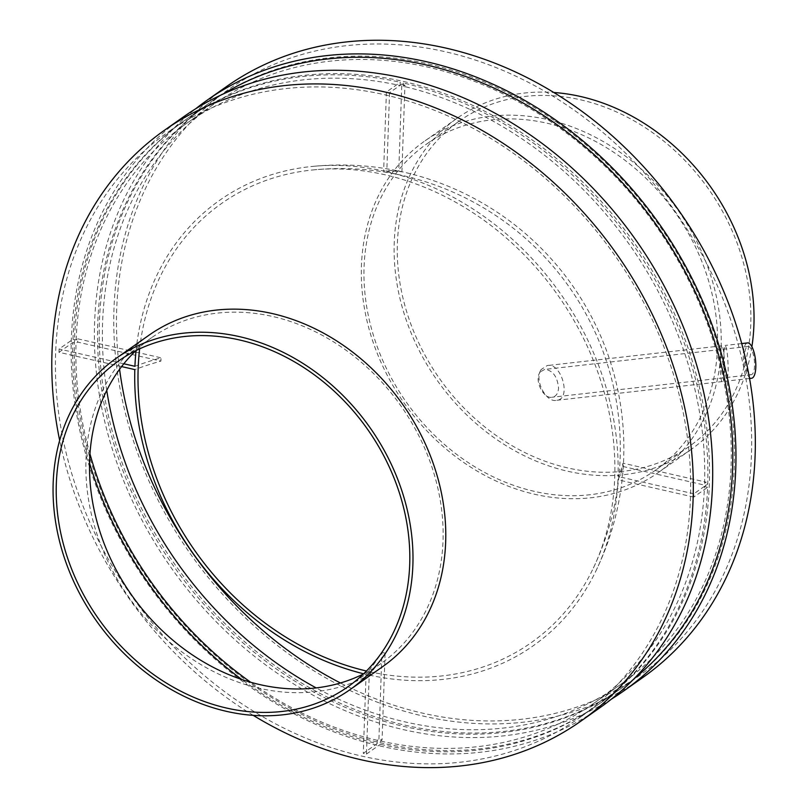 <?xml version="1.0" encoding="UTF-8"?>
<svg xmlns="http://www.w3.org/2000/svg" width="808" height="808" viewBox="0 0 808 808"><rect width="100%" height="100%" fill="white"/><g stroke="black" fill="none" stroke-linecap="round" stroke-linejoin="round"><path stroke-width="0.61" stroke-dasharray="4.04 3.03" d="M751.561 378.265A17.786 5.969 83.5 0 1 743.633 361.257A17.786 5.969 83.5 0 1 747.572 342.915M724.109 349.834C723.18 360.014 723.423 382.416 725.877 381.164C727.059 380.74 727.826 377.104 728.18 370.246C727.957 355.863 726.937 347.591 725.119 345.45L724.109 349.834M134.926 366.307A283.234 107.929 -178 0 1 161.004 357.803A260.459 215.13 -125.2 0 0 160.944 359.449A260.459 215.13 -125.2 0 0 160.893 361.085A283.234 107.929 -178 0 0 134.815 369.589M136.057 350.571A272.387 224.977 54.8 0 1 310.787 166.589A272.387 224.977 54.8 0 1 383.638 171.013A283.234 117.655 102.8 0 1 398.758 171.114L401.788 84.396L400.142 85.547L400.263 82.264L386.396 92.021A357.873 295.597 54.8 0 1 387.971 92.375A357.873 295.597 54.8 0 1 389.557 92.738L403.414 82.982A357.873 295.597 54.8 0 1 707.727 484.043L693.87 493.799A357.873 295.597 54.8 0 1 693.749 497.092L707.616 487.325A357.873 295.597 54.8 0 1 596.324 705.899A357.873 295.597 54.8 0 1 380.326 744.32L380.437 741.027L382.073 739.875L385.103 653.147A283.234 117.655 102.8 0 1 369.216 675.084L366.458 754.076A357.873 295.597 54.8 0 1 363.307 753.359L377.164 743.592A357.873 295.597 54.8 0 1 241.834 679.548M389.557 92.738L386.8 171.73A283.234 117.655 102.8 0 1 401.909 171.841A260.459 215.13 -125.2 0 0 398.758 171.114M386.8 171.73A272.387 224.977 54.8 0 1 618.049 476.508A283.234 107.929 -178 0 0 622.968 463.176L706.212 482.164L704.576 483.325L707.727 484.043M693.749 497.092L617.928 479.79A283.234 107.929 -178 0 0 622.857 466.469A260.459 215.13 -125.2 0 0 622.968 463.176M617.928 479.79A272.387 224.977 54.8 0 1 595.749 571.296A272.387 224.977 54.8 0 1 369.216 675.084M363.64 673.781A272.387 224.977 54.8 0 0 366.064 674.367A283.234 117.655 102.8 0 0 381.952 652.43A260.459 215.13 -125.2 0 0 385.103 653.147M541.148 369.559C533.856 380.093 546.299 402.828 556.379 400.334C571.983 399.707 561.52 361.934 547.188 365.57L541.148 369.559M139.622 348.854A268.69 221.927 54.8 0 1 313.13 169.922A268.69 221.927 54.8 0 1 385.103 174.791A268.69 221.927 54.8 0 1 593.405 567.963A268.69 221.927 54.8 0 1 366.458 671.014M540.38 371.882C533.502 379.629 543.612 399.404 552.116 397.233C555.965 396.637 558.116 393.546 558.57 387.971C557.308 376.407 552.692 370.226 544.703 369.428L540.38 371.882M754.551 365.812A14.231 4.777 83.5 0 1 751.167 374.73A14.231 4.777 83.5 0 1 744.814 361.125A14.231 4.777 83.5 0 1 747.966 346.45A14.231 4.777 83.5 0 1 754.551 365.812M642.653 677.639A361.429 298.526 54.8 0 1 190.476 553.985A361.429 298.526 54.8 0 1 226.482 86.587M547.834 119.604A202.768 167.478 54.8 0 1 711.252 277.235A202.768 167.478 54.8 0 1 658.035 472.761A202.768 167.478 54.8 0 1 404.354 403.384A202.768 167.478 54.8 0 1 424.554 141.168A202.768 167.478 54.8 0 1 547.834 119.604M751.895 346.693A202.768 167.478 54.8 0 1 690.83 449.672A202.768 167.478 54.8 0 1 437.148 380.295A202.768 167.478 54.8 0 1 457.348 118.079A202.768 167.478 54.8 0 1 553.844 92.496M580.518 99.798A199.212 164.549 54.8 0 1 741.067 254.672A199.212 164.549 54.8 0 1 688.78 446.763A199.212 164.549 54.8 0 1 439.552 378.609A199.212 164.549 54.8 0 1 459.399 120.988A199.212 164.549 54.8 0 1 580.518 99.798M547.218 123.25A199.212 164.549 54.8 0 1 707.758 278.114A199.212 164.549 54.8 0 1 655.48 470.206A199.212 164.549 54.8 0 1 406.242 402.051A199.212 164.549 54.8 0 1 426.089 144.43A199.212 164.549 54.8 0 1 547.218 123.25M119.584 369.296A357.873 295.597 54.8 0 1 228.018 89.86A357.873 295.597 54.8 0 1 445.602 51.803A357.873 295.597 54.8 0 1 734.018 330.007A357.873 295.597 54.8 0 1 640.098 675.084A357.873 295.597 54.8 0 1 340.451 682.982M720.645 350.611L721.685 345.834C724.251 344.036 726.513 382.184 722.443 381.558C720.019 382.739 719.756 361.085 720.645 350.611M428.371 63.933A357.873 295.597 54.8 0 1 716.787 342.137A357.873 295.597 54.8 0 1 622.867 687.224A357.873 295.597 54.8 0 1 175.134 564.782A357.873 295.597 54.8 0 1 210.787 101.99A357.873 295.597 54.8 0 1 428.371 63.933M106.757 390.456A354.318 292.658 54.8 0 1 212.837 104.899A354.318 292.658 54.8 0 1 428.26 67.226A354.318 292.658 54.8 0 1 713.807 342.663A354.318 292.658 54.8 0 1 620.817 684.315A354.318 292.658 54.8 0 1 316.211 687.931M704.576 483.325A354.318 292.658 54.8 0 0 403.303 86.264L404.939 85.113A354.318 292.658 -125.2 0 0 403.364 84.749A354.318 292.658 -125.2 0 0 401.788 84.396M620.817 684.315L594.284 702.99A354.318 292.658 54.8 0 0 704.455 486.608L706.101 485.457A354.318 292.658 -125.2 0 0 706.212 482.164M594.284 702.99A354.318 292.658 54.8 0 1 380.437 741.027M377.164 743.592L377.286 740.31L378.922 739.158A354.318 292.658 -125.2 0 0 382.073 739.875M377.286 740.31A354.318 292.658 54.8 0 1 250.753 682.305M89.981 453.975A354.318 292.658 54.8 0 1 76.013 343.259L77.649 342.097L160.893 361.085M121.614 366.579L58.994 352.298A357.873 295.597 54.8 0 1 59.105 349.006L72.972 339.249L76.124 339.966L77.77 338.815A354.318 292.658 -125.2 0 0 77.649 342.097M76.124 339.966A354.318 292.658 54.8 0 1 186.305 123.584A354.318 292.658 54.8 0 1 400.142 85.547M704.455 486.608L707.616 487.325M384.608 94.748A357.873 295.597 54.8 0 1 673.024 372.963A357.873 295.597 54.8 0 1 579.094 718.039A357.873 295.597 54.8 0 1 131.371 595.597A357.873 295.597 54.8 0 1 167.024 132.805A357.873 295.597 54.8 0 1 384.608 94.748M72.972 339.249A357.873 295.597 54.8 0 1 184.254 120.675A357.873 295.597 54.8 0 1 400.263 82.264M58.994 352.298L72.851 342.531L76.013 343.259M89.577 463.297A357.873 295.597 54.8 0 1 72.851 342.531M366.458 754.076L380.326 744.32M135.865 350.662A199.212 164.549 54.8 0 1 151.641 337.683A199.212 164.549 54.8 0 1 272.761 316.504A199.212 164.549 54.8 0 1 433.31 471.367A199.212 164.549 54.8 0 1 381.022 663.459A199.212 164.549 54.8 0 1 363.489 673.933M382.568 666.721A202.768 167.478 54.8 0 1 128.886 597.354A202.768 167.478 54.8 0 1 149.086 335.138M253.278 715.393A361.429 298.526 54.8 0 1 59.681 440.451M600.021 707.656A361.429 298.526 54.8 0 1 147.844 584.002A361.429 298.526 54.8 0 1 183.85 116.615M403.475 81.467A357.873 295.597 54.8 0 1 691.89 359.671A357.873 295.597 54.8 0 1 597.971 704.748A357.873 295.597 54.8 0 1 150.238 582.315A357.873 295.597 54.8 0 1 185.891 119.523A357.873 295.597 54.8 0 1 403.475 81.467M634.371 678.437A357.873 295.597 54.8 0 1 621.221 688.376A357.873 295.597 54.8 0 1 173.498 565.943A357.873 295.597 54.8 0 1 209.151 103.141A357.873 295.597 54.8 0 1 222.937 94.122M611.404 699.132A361.429 298.526 54.8 0 1 171.094 567.63A361.429 298.526 54.8 0 1 195.708 108.757M366.064 674.367L363.307 753.359M123.826 363.772L59.105 349.006M386.396 92.021L383.638 171.013M693.87 493.799L618.049 476.508M622.857 466.469L706.101 485.457M77.77 338.815L134.694 351.803M135.906 352.076L161.004 357.803M401.909 171.841L404.939 85.113M403.303 86.264L403.414 82.982M378.922 739.158L381.952 652.43M741.724 343.572L725.119 345.45M749.551 378.487L725.877 381.164M595.749 571.296A283.244 283.244 0 0 0 310.787 166.589M593.405 567.963A279.679 279.679 0 0 0 313.13 169.922M747.966 346.45L544.703 369.428M751.167 374.73L552.116 397.233M457.348 118.079L424.554 141.168M690.83 449.672L658.035 472.761M459.399 120.988L426.089 144.43M688.78 446.763L655.48 470.206M228.018 89.86L210.787 101.99M640.098 675.084L622.867 687.224M212.837 104.899L186.305 123.584M184.254 120.675L167.024 132.805M596.324 705.899L579.094 718.039M151.641 337.683L118.332 361.136M381.022 663.459L347.723 686.911M209.151 103.141L185.891 119.523M621.221 688.376L597.971 704.748M721.685 345.834L547.188 365.57M722.443 381.558L556.379 400.334"/><path stroke-width="1.21" d="M741.724 343.572L747.572 342.915A17.786 5.969 83.5 0 1 755.803 367.125A17.786 5.969 83.5 0 1 751.561 378.265L749.551 378.487M123.826 363.772L134.926 366.307A272.387 224.977 54.8 0 1 136.057 350.571M363.64 673.781A272.387 224.977 54.8 0 1 134.815 369.589L121.614 366.579M366.458 671.014A268.69 221.927 54.8 0 1 138.148 368.701A268.69 221.927 54.8 0 1 139.622 348.854M195.708 108.757A361.429 298.526 54.8 0 1 207.101 100.232L226.482 86.587A361.429 298.526 54.8 0 1 446.228 48.157A361.429 298.526 54.8 0 1 737.502 329.129A361.429 298.526 54.8 0 1 642.653 677.639L623.271 691.284A361.429 298.526 54.8 0 1 611.404 699.132M553.844 92.496A202.768 167.478 54.8 0 1 580.629 96.516A202.768 167.478 54.8 0 1 751.895 346.693M340.451 682.982A357.873 295.597 54.8 0 1 119.584 369.296M316.211 687.931A354.318 292.658 54.8 0 1 106.757 390.456M250.753 682.305A354.318 292.658 54.8 0 1 89.981 453.975M241.834 679.548A357.873 295.597 54.8 0 1 89.577 463.297M363.489 673.933A199.212 164.549 54.8 0 1 131.795 595.304A199.212 164.549 54.8 0 1 135.865 350.662M239.461 339.946A199.212 164.549 54.8 0 1 400 494.819A199.212 164.549 54.8 0 1 347.723 686.911A199.212 164.549 54.8 0 1 98.495 618.756A199.212 164.549 54.8 0 1 118.332 361.136A199.212 164.549 54.8 0 1 239.461 339.946M239.572 336.663A202.768 167.478 54.8 0 1 402.99 494.294A202.768 167.478 54.8 0 1 349.773 689.82A202.768 167.478 54.8 0 1 96.091 620.443A202.768 167.478 54.8 0 1 116.291 358.227A202.768 167.478 54.8 0 1 239.572 336.663M116.291 358.227L149.086 335.138A202.768 167.478 54.8 0 1 272.367 313.575A202.768 167.478 54.8 0 1 435.785 471.205A202.768 167.478 54.8 0 1 382.568 666.721L349.773 689.82M59.681 440.451A361.429 298.526 54.8 0 1 164.468 130.26A361.429 298.526 54.8 0 1 384.214 91.819A361.429 298.526 54.8 0 1 675.498 372.791A361.429 298.526 54.8 0 1 580.639 721.302A361.429 298.526 54.8 0 1 253.278 715.393M164.468 130.26L183.85 116.615A361.429 298.526 54.8 0 1 403.596 78.174A361.429 298.526 54.8 0 1 694.87 359.146A361.429 298.526 54.8 0 1 600.021 707.656L580.639 721.302M222.937 94.122A357.873 295.597 54.8 0 1 426.735 65.084A357.873 295.597 54.8 0 1 712.121 333.997A357.873 295.597 54.8 0 1 634.371 678.437M207.101 100.232A361.429 298.526 54.8 0 1 426.846 61.802A361.429 298.526 54.8 0 1 718.13 342.774A361.429 298.526 54.8 0 1 623.271 691.284M134.694 351.803L135.906 352.076"/></g></svg>
